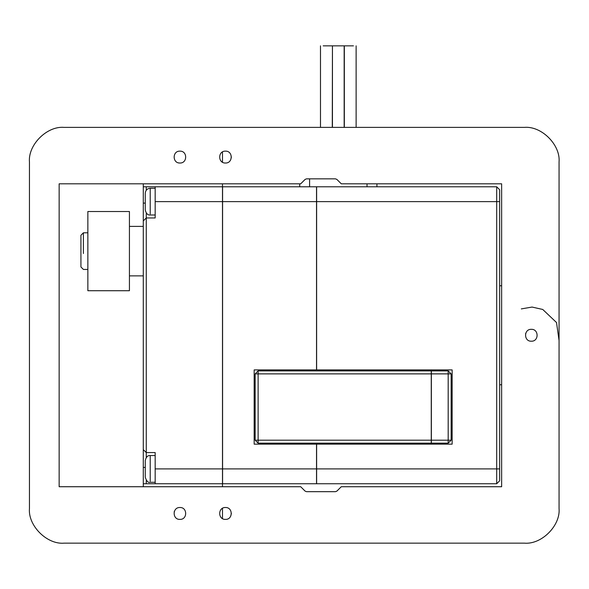 <?xml version="1.0" encoding="UTF-8"?>
<svg xmlns="http://www.w3.org/2000/svg" width="589" height="589" viewBox="0 0 589 589"><rect width="100%" height="100%" fill="white"/><g stroke="black" fill="none" stroke-linecap="round" stroke-linejoin="round"><path stroke-width="0.88" d="M300.714 183.812L59.15 183.812L59.15 486.728L300.714 486.728L305.08 491.093L306.479 491.675L335.509 491.675L336.908 491.093L341.274 486.728L501.644 486.728L501.644 183.812L341.274 183.812L336.908 179.439L335.509 178.857L306.479 178.857L305.08 179.439L300.714 183.812M297.717 183.812L59.15 183.812M59.15 486.728L297.717 486.728M179.917 163.02C187.574 163.344 187.574 150.813 179.917 151.145C172.26 150.813 172.26 163.344 179.917 163.02M225.454 163.02C233.111 163.344 233.111 150.813 225.454 151.145C217.797 150.813 217.797 163.344 225.454 163.02M531.344 341.208C539.001 341.532 539.001 329.001 531.344 329.325C523.68 329.001 523.68 341.532 531.344 341.208M225.454 519.395C233.111 519.719 233.111 507.188 225.454 507.512C217.797 507.188 217.797 519.719 225.454 519.395M179.917 519.395C187.574 519.719 187.574 507.188 179.917 507.512C172.26 507.188 172.26 519.719 179.917 519.395M559.057 508.506L559.057 162.034C560.61 144.887 541.556 125.832 524.409 127.386L64.098 127.386C46.958 125.832 27.904 144.887 29.45 162.034L29.45 508.506C27.904 525.646 46.958 544.7 64.098 543.154L524.409 543.154C541.556 544.7 560.61 525.646 559.057 508.506C560.61 525.646 541.556 544.7 524.409 543.154M230.601 160.053L231.396 157.042M230.601 516.42L231.396 513.417M64.098 127.386C46.958 125.832 27.904 144.887 29.45 162.034M29.45 508.506C27.904 525.646 46.958 544.7 64.098 543.154M559.057 162.034C560.61 144.887 541.556 125.832 524.409 127.386M431.258 440.197L431.258 373.875L258.122 373.875L258.122 440.197L431.258 440.197L431.258 443.171L258.122 443.171L258.122 440.197L255.155 440.197L255.155 373.875L258.122 373.875L258.122 370.908L255.155 373.875L258.122 370.908L431.258 370.908L431.258 373.875M255.155 440.197L258.122 443.171M448.185 440.197L448.185 373.875L431.362 373.875L431.362 440.197L448.185 440.197L448.185 443.171L451.159 440.197L448.185 440.197M431.362 440.197L431.362 443.171L448.185 443.171M431.362 373.875L431.362 370.908L448.185 370.908L451.159 373.875L451.159 440.197M448.185 370.908L448.185 373.875L451.159 373.875M222.487 183.812L222.487 186.779L155.172 186.779L155.172 217.959L146.263 217.959L146.263 452.573L143.289 449.606L143.289 186.779L146.263 186.779L146.263 190.247M222.487 186.779L222.487 468.91L155.172 468.91L155.172 452.573L146.263 452.573L146.263 457.52M155.172 468.91L155.172 483.753L143.289 483.753L143.289 486.728M155.172 186.779L146.263 186.779M146.263 480.293L146.263 483.753M143.289 186.779L143.289 183.812M222.487 151.94L222.487 162.225M222.487 518.6L222.487 508.307M222.487 486.728L222.487 483.753L155.172 483.753M222.487 468.91L222.487 483.753M143.289 483.753L143.289 449.606M143.289 220.934L146.263 217.959L146.263 213.012M316.529 468.91L316.529 444.158L254.161 444.158L254.161 369.914L316.529 369.914L316.529 186.779L222.583 186.779L222.583 483.753L316.529 483.753L316.529 468.91L222.583 468.91M316.529 186.779L496.696 186.779L496.696 201.629L316.624 201.629L316.624 186.779M299.698 183.812L299.698 186.779M376.916 186.779L376.916 183.812M496.696 186.779L499.663 189.746L499.663 201.629L496.696 201.629L496.696 483.753L316.624 483.753L316.624 444.158L452.146 444.158L452.146 369.914L316.624 369.914L316.624 201.629M499.663 201.629L499.663 480.786L496.696 483.753M499.663 384.764L501.644 384.764M501.644 285.768L499.663 285.768M344.329 127.386L344.329 45.846L353.437 45.846L344.16 45.846L344.16 127.386M344.16 45.846L332.446 45.846L332.446 127.386M332.446 45.846L332.284 127.386M332.284 45.846L323.177 45.846L332.284 45.846M155.172 188.266L150.217 188.266C147.228 188.568 145.579 190.218 145.269 193.214L145.269 210.045C146.16 213.601 147.81 215.257 150.217 214.992L155.172 214.992M87.857 232.81L83.402 232.81L80.929 235.283L80.929 266.964L83.402 269.438L87.857 269.438M155.172 455.54L150.217 455.54C147.81 455.282 146.16 456.931 145.269 460.495L145.269 477.318C146.624 481.309 148.273 482.958 150.217 482.273L155.172 482.273M87.857 211.65L87.857 290.598M87.857 211.525L129.433 211.525L129.433 290.598M559.057 340.53L556.517 322.529L542.741 309.461L532.051 307.06L521.309 308.901M222.487 201.629L155.172 201.629M143.289 467.423L145.269 467.423M143.289 203.109L145.269 203.109M316.529 201.629L222.583 201.629M367.013 186.779L367.013 183.812M309.6 178.857L309.6 186.779M499.663 468.91L316.624 468.91M150.217 188.266L150.217 213.976M83.402 232.972L83.402 253.528M150.217 455.54L150.217 481.257M129.433 226.375L143.289 226.375M129.433 275.873L143.289 275.873M320.49 127.386L320.49 45.846M356.124 127.386L356.124 45.846M179.012 162.954L178.452 162.836M178.901 162.932L178.489 162.844M87.857 290.723L129.433 290.723M525.594 333.779L525.763 333.234M525.616 333.683L525.741 333.286M174.167 511.966L174.337 511.421M174.197 511.87L174.322 511.473"/></g></svg>
